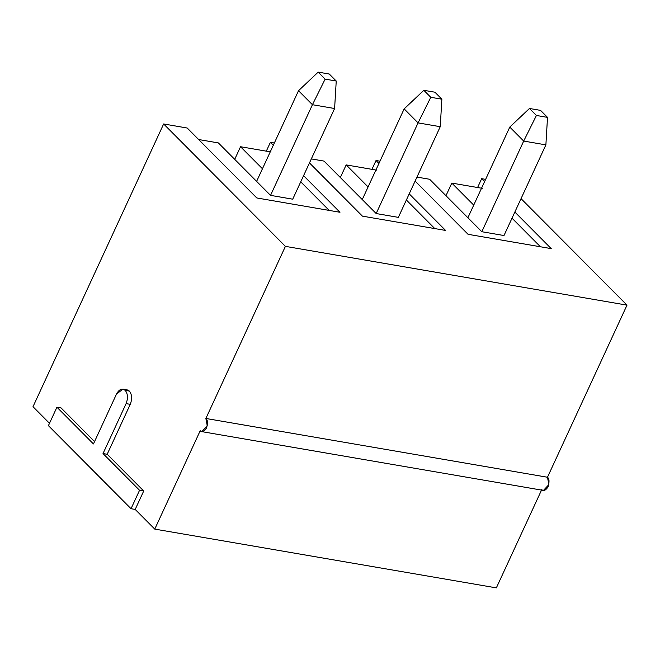 <?xml version="1.0" encoding="UTF-8"?>
<svg xmlns="http://www.w3.org/2000/svg" width="660" height="660" viewBox="0 0 660 660"><rect width="100%" height="100%" fill="white"/><g stroke="black" fill="none" stroke-linecap="round" stroke-linejoin="round"><path stroke-width="0.99" d="M334.603 108.52L292.718 199.188L334.603 108.52L312.427 104.709L298.51 90.717L256.616 181.376L298.51 90.717L318.186 72.121L325.141 79.118L336.237 81.023L329.274 74.027L318.186 72.121L329.274 74.027L336.237 81.023L334.603 108.52L336.237 81.023L325.141 79.118L318.186 72.121L298.51 90.717L312.427 104.709L270.534 195.368L312.427 104.709L325.141 79.118L312.427 104.709L334.603 108.52M440.245 126.704L398.351 217.363L440.245 126.704L418.069 122.884L404.151 108.892L362.257 199.559L404.151 108.892L423.827 90.296L430.782 97.292L441.87 99.198L434.915 92.202L423.827 90.296L434.915 92.202L441.87 99.198L440.245 126.704L441.87 99.198L430.782 97.292L423.827 90.296L404.151 108.892L418.069 122.884L376.175 213.543L418.069 122.884L430.782 97.292L418.069 122.884L440.245 126.704M545.886 144.878L503.992 235.537L545.886 144.878L523.702 141.058L509.792 127.075L467.899 217.734L509.792 127.075L529.46 108.471L536.423 115.467L547.511 117.373L540.557 110.385L529.46 108.471L540.557 110.385L547.511 117.373L545.886 144.878L547.511 117.373L536.423 115.467L529.46 108.471L509.792 127.075L523.702 141.058L481.816 231.726L523.702 141.058L536.423 115.467L523.702 141.058L545.886 144.878M124.954 390.109L129.385 391.075C132.017 394.507 132.313 398.929 130.259 404.332L107.184 454.278L143.715 490.99L135.193 509.429L143.715 490.99L139.549 490.281L143.715 490.99L107.184 454.278L103.026 453.56L126.101 403.615L103.026 453.56L139.549 490.281L131.035 508.72L135.193 509.429L154.762 529.106L200.203 430.757C201.688 432.762 203.791 431.879 206.522 428.109C207.9 422.986 207.685 419.768 205.879 418.465L547.478 477.246L205.879 418.465L285.409 246.361L627 305.143L285.409 246.361L163.647 123.964L33 406.709L49.5 423.299L33 406.709L163.647 123.964L187.209 128.024L256.789 197.959L339.974 212.273L303.575 175.684L339.974 212.273L256.789 197.959L187.209 128.024L163.647 123.964L285.409 246.361L205.879 418.465L207.273 425.84L201.828 431.64L200.203 430.757L154.762 529.106L496.353 587.879L154.762 529.106L135.193 509.429L131.035 508.72L139.549 490.281L103.026 453.56L107.184 454.278L130.259 404.332C132.313 398.929 132.017 394.507 129.385 391.075L125.218 390.357C127.858 393.797 128.155 398.211 126.101 403.615L130.259 404.332L126.101 403.615C128.155 398.211 127.858 393.797 125.218 390.357C122.092 387.998 119.196 389.21 116.531 394.003L93.456 443.941L56.933 407.22L48.411 425.659L131.035 508.72L48.411 425.659L56.933 407.22L61.091 407.938L56.933 407.22L93.456 443.941L116.531 394.003L122.983 389.136L125.218 390.357L129.385 391.075L127.141 389.854L122.983 389.136M627 305.143L521.045 198.635L627 305.143L547.478 477.246L627 305.143M485.628 179.371L481.668 178.687L484.588 181.615L481.668 178.687L485.628 179.371M514.849 212.041L551.248 248.63L468.072 234.316L415.115 181.087L468.072 234.316L551.248 248.63L514.849 212.041M379.987 161.188L376.035 160.512L378.947 163.441L376.035 160.512L379.987 161.188M409.216 193.867L445.607 230.447L362.431 216.142L309.474 162.913L362.431 216.142L445.607 230.447L409.216 193.867M274.346 143.014L270.394 142.337L273.306 145.266L270.394 142.337L274.346 143.014M266.31 151.165L270.394 142.337L266.31 151.165M371.951 169.339L376.035 160.512L371.951 169.339M477.592 187.523L481.668 178.687L477.592 187.523M429.627 179.264L481.816 231.726L503.992 235.537L481.816 231.726L429.627 179.264L416.963 177.086L429.627 179.264M473.731 205.112L451.811 183.084L445.978 195.706L451.811 183.084L482.311 188.331L451.811 183.084L473.731 205.112M323.994 161.089L376.175 213.543L398.351 217.363L376.175 213.543L323.994 161.089L311.322 158.911L323.994 161.089M368.09 186.937L346.17 164.909L340.337 177.523L346.17 164.909L376.67 170.156L346.17 164.909L368.09 186.937M218.353 142.915L270.534 195.368L292.718 199.188L270.534 195.368L218.353 142.915L198.652 139.524L218.353 142.915M262.449 168.762L240.529 146.726L234.704 159.349L240.529 146.726L271.029 151.973L240.529 146.726L262.449 168.762M496.353 587.879L541.794 489.538L496.353 587.879M201.828 431.64L543.428 490.421L548.864 484.621L547.478 477.246C549.285 478.549 549.499 481.759 548.113 486.882C545.383 490.652 543.279 491.535 541.794 489.538M329.167 210.416L300.729 181.83L329.167 210.416M434.808 228.591L406.37 200.013L434.808 228.591M540.441 246.766L512.011 218.188L540.441 246.766M94.553 441.573L61.091 407.938L94.553 441.573"/></g></svg>
